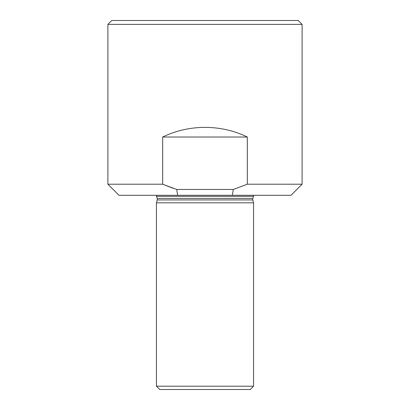 <?xml version="1.0" encoding="UTF-8"?>
<svg xmlns="http://www.w3.org/2000/svg" width="410" height="410" viewBox="0 0 410 410"><rect width="100%" height="100%" fill="white"/><g stroke="black" fill="none" stroke-linecap="round" stroke-linejoin="round"><path stroke-width="0.61" d="M302.103 24.385L107.897 24.385L111.781 20.5L298.219 20.5L302.103 24.385L302.103 184.218L247.327 184.218L233.295 189.461L176.705 189.461L177.638 195.288L118.967 195.288L107.897 184.218L162.673 184.218L176.705 189.461M302.103 184.218L291.033 195.288L232.362 195.288L233.295 189.461M247.327 184.218L247.327 137.027L162.673 137.027L162.673 184.218L173.194 188.323M232.362 195.288L177.638 195.288M247.327 137.027C221.026 124.168 188.974 124.168 162.673 137.027M253.554 195.288L253.554 196.344L156.446 196.344L156.446 195.288M252.775 199.926L157.225 199.926L156.446 202.827L253.554 202.827L252.775 199.926L252.775 198.399L253.554 196.344M159.751 389.5L250.249 389.5L253.554 386.199L156.446 386.199L159.751 389.5M253.554 202.827L253.554 386.199M252.775 198.399L157.225 198.399L156.446 196.344M107.897 24.385L107.897 184.218M157.225 198.399L157.225 199.926M156.446 202.827L156.446 386.199"/></g></svg>
